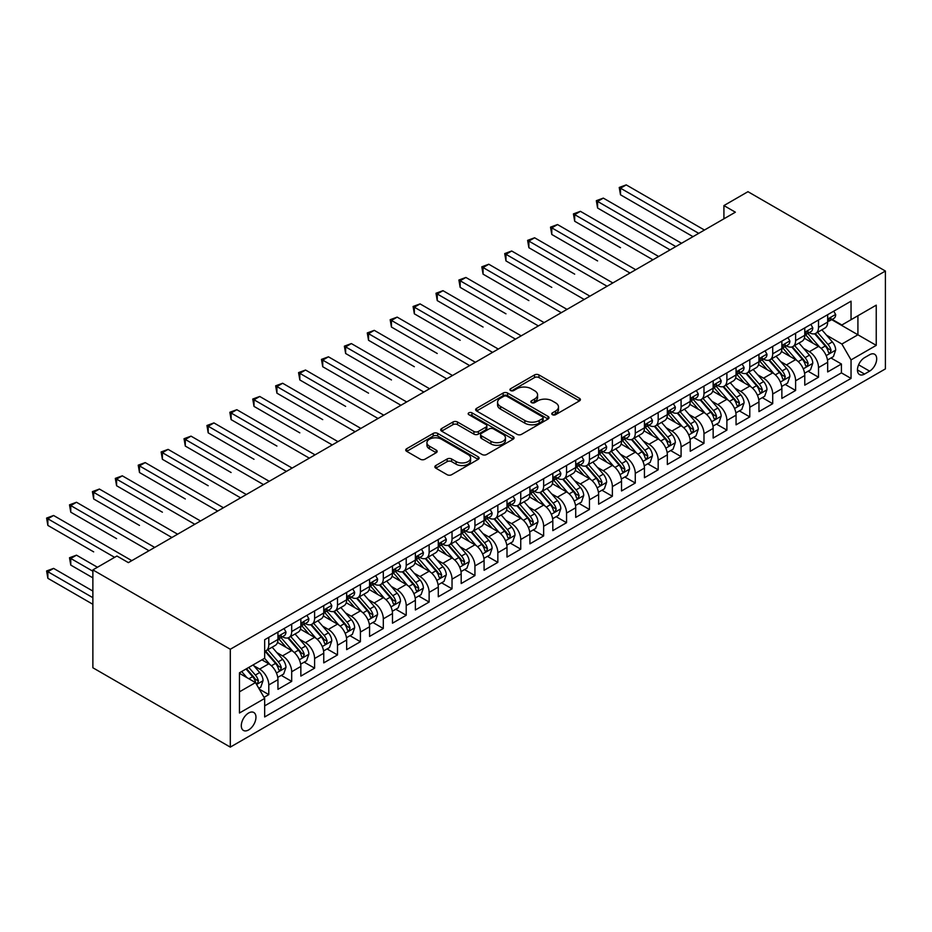 <?xml version="1.0" encoding="UTF-8"?>
<svg xmlns="http://www.w3.org/2000/svg" width="932" height="932" viewBox="0 0 932 932"><rect width="100%" height="100%" fill="white"/><g stroke="black" fill="none" stroke-linecap="round" stroke-linejoin="round"><path stroke-width="1.4" d="M552.42 414.693A2.225 1.282 0 0 0 555.565 414.693L579.459 400.9A3.18 1.841 0 0 0 580.391 399.607A3.18 1.841 0 0 0 579.459 398.302L538.987 374.944A3.18 1.841 0 0 0 534.49 374.944L510.596 388.737A2.225 1.282 0 0 0 509.944 389.646A2.225 1.282 0 0 0 510.596 390.555A2.225 1.282 0 0 0 513.742 390.555L516.841 388.76A10.17 5.872 0 0 1 531.228 388.76L534.595 390.718A10.17 5.872 0 0 1 537.578 394.865A10.17 5.872 0 0 1 534.595 399.024L531.508 400.807A2.225 1.282 0 0 0 530.856 401.715A2.225 1.282 0 0 0 531.508 402.624A2.225 1.282 0 0 0 534.653 402.624L537.752 400.842A10.17 5.872 0 0 1 552.14 400.842L555.507 402.787A10.17 5.872 0 0 1 558.489 406.935A10.17 5.872 0 0 1 555.507 411.094L552.42 412.876A2.225 1.282 0 0 0 551.767 413.785A2.225 1.282 0 0 0 552.42 414.693L552.42 412.876M248.623 729.931A10.369 5.988 120 0 0 255.403 720.797A10.369 5.988 120 0 0 253.807 712.491A10.369 5.988 120 0 0 248.623 713.003A10.369 5.988 120 0 0 241.854 722.137A10.369 5.988 120 0 0 243.438 730.443A10.369 5.988 120 0 0 248.623 729.931M435.792 465.546A3.18 1.841 0 0 0 434.86 466.839A3.18 1.841 0 0 0 435.792 468.144L447.139 474.703A3.18 1.841 0 0 0 451.636 474.703L478.163 459.383A3.18 1.841 0 0 0 479.095 458.078A3.18 1.841 0 0 0 478.163 456.785L437.702 433.415A3.18 1.841 0 0 0 433.205 433.415L406.667 448.735A3.18 1.841 0 0 0 405.735 450.028A3.18 1.841 0 0 0 406.667 451.333L420.39 459.255A3.18 1.841 0 0 0 424.887 459.255L436.234 452.696A3.18 1.841 0 0 0 437.166 451.391A3.18 1.841 0 0 0 436.234 450.098L429.431 446.172A8.505 4.916 0 0 1 426.938 442.7A8.505 4.916 0 0 1 432.192 438.168A8.505 4.916 0 0 1 441.465 439.228L468.109 454.606A8.505 4.916 0 0 1 470.602 458.078A8.505 4.916 0 0 1 465.348 462.622A8.505 4.916 0 0 1 456.074 461.55L451.636 458.987A3.18 1.841 0 0 0 447.139 458.987L435.792 465.546L435.792 468.144M885.4 271.037L747.965 191.689L723.919 205.576L735.371 212.193L128.371 562.637L116.919 556.02L92.874 569.906L230.297 649.255L885.4 271.037L885.4 368.897L230.297 747.115L230.297 649.255M517.062 434.324A3.18 1.841 0 0 0 521.559 434.324L548.086 419.016A3.18 1.841 0 0 0 549.018 417.711A3.18 1.841 0 0 0 548.086 416.418L507.625 393.048A3.18 1.841 0 0 0 503.129 393.048L476.59 408.367A3.18 1.841 0 0 0 475.658 409.661A3.18 1.841 0 0 0 476.59 410.965L517.062 434.324M469.728 415.171A2.225 1.282 0 0 1 471.988 415.486L471.988 412.841L513.124 436.595A3.18 1.841 0 0 1 514.056 437.9A3.18 1.841 0 0 1 513.124 439.193L486.597 454.513A3.18 1.841 0 0 1 482.1 454.513L441.628 431.143L452.987 424.643L452.987 421.998L441.628 428.545A3.18 1.841 0 0 0 440.696 429.85A3.18 1.841 0 0 0 441.628 431.143L441.628 428.545M452.987 424.643A3.18 1.841 0 0 1 457.484 424.643L457.484 421.998A3.18 1.841 0 0 0 452.987 421.998M457.484 421.998L473.899 431.469A3.18 1.841 0 0 0 478.396 431.469L485.922 427.124A3.18 1.841 0 0 0 486.853 425.819A3.18 1.841 0 0 0 485.922 424.526L468.831 414.658A2.225 1.282 0 0 1 468.19 413.75A2.225 1.282 0 0 1 469.553 412.561A2.225 1.282 0 0 1 471.988 412.841M264.036 697.357L268.789 694.62L259.282 689.132M253.865 665.774L259.62 669.094A12.955 7.479 60 0 1 268.789 684.962L277.946 679.673L277.946 689.331L291.693 681.397L281.266 675.374M276.781 652.551L282.524 655.872A12.955 7.479 60 0 1 291.693 671.739L300.85 666.45L300.85 676.108L314.597 668.162L304.17 662.151M299.685 639.329L305.428 642.649A12.955 7.479 60 0 1 314.597 658.516L323.753 653.227L323.753 662.873L337.5 654.94L327.074 648.928M322.589 626.094L328.344 629.415A12.955 7.479 60 0 1 337.5 645.293L346.657 640.004L346.657 649.651L360.404 641.717L349.989 635.706M345.492 612.872L351.248 616.192A12.955 7.479 60 0 1 360.404 632.071L369.573 626.77L369.573 636.428L383.308 628.494L372.893 622.483M368.396 599.649L374.151 602.969A12.955 7.479 60 0 1 383.308 618.836L392.477 613.547L392.477 623.205L406.212 615.271L395.797 609.248M391.3 586.426L397.055 589.746A12.955 7.479 60 0 1 406.212 605.614L415.381 600.324L415.381 609.982L429.128 602.049L418.701 596.026M414.204 573.203L419.959 576.524A12.955 7.479 60 0 1 429.128 592.391L438.285 587.102L438.285 596.76L452.032 588.826L441.605 582.803M437.12 559.981L442.863 563.301A12.955 7.479 60 0 1 452.032 579.168L461.189 573.879L461.189 583.537L474.936 575.592L464.509 569.58M460.024 546.758L465.767 550.078A12.955 7.479 60 0 1 474.936 565.945L484.092 560.656L484.092 570.302L497.839 562.369L487.413 556.357M482.927 533.535L488.671 536.855A12.955 7.479 60 0 1 497.839 552.723L506.996 547.433L506.996 557.08L520.743 549.146L510.317 543.135M505.831 520.301L511.586 523.621A12.955 7.479 60 0 1 520.743 539.5L529.912 534.199L529.912 543.857L543.647 535.923L533.232 529.912M528.735 507.078L534.49 510.398A12.955 7.479 60 0 1 543.647 526.265L552.816 520.976L552.816 530.634L566.551 522.701L556.136 516.678M551.639 493.855L557.394 497.175A12.955 7.479 60 0 1 566.551 513.043L575.72 507.754L575.72 517.411L589.455 509.478L579.04 503.455M574.543 480.632L580.298 483.953A12.955 7.479 60 0 1 589.455 499.82L598.624 494.531L598.624 504.189L612.371 496.255L601.944 490.232M597.459 467.41L603.202 470.73A12.955 7.479 60 0 1 612.371 486.597L621.528 481.308L621.528 490.966L635.274 483.032L624.848 477.009M620.363 454.187L626.106 457.507A12.955 7.479 60 0 1 635.274 473.374L644.431 468.085L644.431 477.732L658.178 469.798L647.752 463.787M643.266 440.964L649.01 444.284A12.955 7.479 60 0 1 658.178 460.152L667.335 454.863L667.335 464.509L681.082 456.575L670.656 450.564M666.17 427.73L671.925 431.05A12.955 7.479 60 0 1 681.082 446.929L690.239 441.64L690.239 451.286L703.986 443.352L693.571 437.341M689.074 414.507L694.829 417.827A12.955 7.479 60 0 1 703.986 433.695L713.155 428.405L713.155 438.063L726.89 430.13L716.475 424.107M711.978 401.284L717.733 404.605A12.955 7.479 60 0 1 726.89 420.472L736.059 415.183L736.059 424.841L749.794 416.907L739.379 410.884M734.882 388.062L740.637 391.382A12.955 7.479 60 0 1 749.794 407.249L758.963 401.96L758.963 411.618L772.71 403.684L762.283 397.661M757.786 374.839L763.541 378.159A12.955 7.479 60 0 1 772.71 394.026L781.866 388.737L781.866 398.395L795.613 390.461L785.187 384.438M780.701 361.616L786.445 364.936A12.955 7.479 60 0 1 795.613 380.804L804.77 375.514L804.77 385.161L818.517 377.227L818.517 367.581A12.955 7.479 -120 0 0 809.349 351.714L803.605 348.393M808.091 371.216L818.517 377.227M277.946 679.673A12.955 7.479 -120 0 0 268.789 663.805L261.915 659.833M300.85 666.45A12.955 7.479 -120 0 0 291.693 650.583L277.526 642.404M323.753 653.227A12.955 7.479 -120 0 0 314.597 637.36L300.43 629.182M346.657 640.004A12.955 7.479 -120 0 0 337.5 624.125L323.334 615.947M369.573 626.77A12.955 7.479 -120 0 0 360.404 610.903L346.238 602.724M392.477 613.547A12.955 7.479 -120 0 0 383.308 597.68L369.142 589.502M415.381 600.324A12.955 7.479 -120 0 0 406.212 584.457L392.046 576.279M438.285 587.102A12.955 7.479 -120 0 0 429.128 571.234L414.961 563.056M461.189 573.879A12.955 7.479 -120 0 0 452.032 558.012L437.865 549.833M484.092 560.656A12.955 7.479 -120 0 0 474.936 544.789L460.769 536.611M506.996 547.433A12.955 7.479 -120 0 0 497.839 531.555L483.673 523.376M529.912 534.199A12.955 7.479 -120 0 0 520.743 518.332L506.577 510.154M552.816 520.976A12.955 7.479 -120 0 0 543.647 505.109L529.481 496.931M575.72 507.754A12.955 7.479 -120 0 0 566.551 491.886L552.385 483.708M598.624 494.531A12.955 7.479 -120 0 0 589.455 478.664L575.3 470.485M621.528 481.308A12.955 7.479 -120 0 0 612.371 465.441L598.204 457.262M644.431 468.085A12.955 7.479 -120 0 0 635.274 452.218L621.108 444.04M667.335 454.863A12.955 7.479 -120 0 0 658.178 438.984L644.012 430.805M690.239 441.64A12.955 7.479 -120 0 0 681.082 425.761L666.916 417.583M713.155 428.405A12.955 7.479 -120 0 0 703.986 412.538L689.82 404.36M736.059 415.183A12.955 7.479 -120 0 0 726.89 399.315L712.724 391.137M758.963 401.96A12.955 7.479 -120 0 0 749.794 386.093L735.639 377.914M781.866 388.737A12.955 7.479 -120 0 0 772.71 372.87L758.543 364.692M804.77 375.514A12.955 7.479 -120 0 0 795.613 359.647L781.447 351.469M869.591 354.754L864.558 357.655A10.042 5.802 120 0 0 857.999 366.509A10.042 5.802 120 0 0 859.537 374.559A10.042 5.802 120 0 0 864.558 374.058L869.591 371.146A10.042 5.802 120 0 0 876.15 362.303A10.042 5.802 120 0 0 874.612 354.253A10.042 5.802 120 0 0 869.591 354.754M239.466 691.835L255.496 682.585L264.665 698.452L264.665 716.964L851.044 378.427L851.044 359.903L841.876 344.036L826.509 335.159M264.665 698.452L239.466 713.003L239.466 672.799L264.665 658.248L264.665 639.736L851.044 301.187L851.044 319.699L876.243 305.16L876.243 345.364L851.044 359.903M282.408 636.754L282.524 636.824A12.955 7.479 60 0 0 289.002 637.465L298.17 632.176A12.955 7.479 -120 0 0 300.85 626.246L300.85 618.836M305.312 623.531L305.428 623.601A12.955 7.479 60 0 0 311.905 624.242L321.074 618.953A12.955 7.479 -120 0 0 323.753 613.023L323.753 605.614M328.215 610.309L328.344 610.378A12.955 7.479 60 0 0 334.821 611.019L343.978 605.73A12.955 7.479 -120 0 0 346.657 599.8L346.657 592.391M351.119 597.086L351.248 597.156A12.955 7.479 60 0 0 357.725 597.796L366.882 592.507A12.955 7.479 -120 0 0 369.573 586.577L369.573 579.168M374.023 583.863L374.151 583.933A12.955 7.479 60 0 0 380.629 584.574L389.786 579.285A12.955 7.479 -120 0 0 392.477 573.343L392.477 565.945M396.939 570.64L397.055 570.699A12.955 7.479 60 0 0 403.533 571.351L412.69 566.05A12.955 7.479 -120 0 0 415.381 560.12L415.381 552.723M419.843 557.406L419.959 557.476A12.955 7.479 60 0 0 426.437 558.117L435.605 552.827A12.955 7.479 -120 0 0 438.285 546.898L438.285 539.488M442.747 544.183L442.863 544.253A12.955 7.479 60 0 0 449.341 544.894L458.509 539.605A12.955 7.479 -120 0 0 461.189 533.675L461.189 526.265M465.651 530.96L465.767 531.03A12.955 7.479 60 0 0 472.244 531.671L481.413 526.382A12.955 7.479 -120 0 0 484.092 520.452L484.092 513.043M488.554 517.738L488.671 517.808A12.955 7.479 60 0 0 495.16 518.448L504.317 513.159A12.955 7.479 -120 0 0 506.996 507.229L506.996 499.82M511.458 504.515L511.586 504.585A12.955 7.479 60 0 0 518.064 505.226L527.221 499.936A12.955 7.479 -120 0 0 529.912 494.007L529.912 486.597M534.362 491.292L534.49 491.362A12.955 7.479 60 0 0 540.968 492.003L550.125 486.714A12.955 7.479 -120 0 0 552.816 480.772L552.816 473.374M557.278 478.069L557.394 478.128A12.955 7.479 60 0 0 563.872 478.78L573.029 473.479A12.955 7.479 -120 0 0 575.72 467.549L575.72 460.152M580.182 464.835L580.298 464.905A12.955 7.479 60 0 0 586.776 465.546L595.944 460.257A12.955 7.479 -120 0 0 598.624 454.327L598.624 446.929M603.086 451.612L603.202 451.682A12.955 7.479 60 0 0 609.679 452.323L618.848 447.034A12.955 7.479 -120 0 0 621.528 441.104L621.528 433.695M625.989 438.39L626.106 438.459A12.955 7.479 60 0 0 632.583 439.1L641.752 433.811A12.955 7.479 -120 0 0 644.431 427.881L644.431 420.472M648.893 425.167L649.01 425.237A12.955 7.479 60 0 0 655.499 425.877L664.656 420.588A12.955 7.479 -120 0 0 667.335 414.658L667.335 407.249M671.797 411.944L671.925 412.014A12.955 7.479 60 0 0 678.403 412.655L687.56 407.366A12.955 7.479 -120 0 0 690.239 401.436L690.239 394.026M694.701 398.721L694.829 398.791A12.955 7.479 60 0 0 701.307 399.432L710.464 394.143A12.955 7.479 -120 0 0 713.155 388.213L713.155 380.804M717.617 385.498L717.733 385.557A12.955 7.479 60 0 0 724.211 386.209L733.368 380.92A12.955 7.479 -120 0 0 736.059 374.979L736.059 367.581M740.521 372.264L740.637 372.334A12.955 7.479 60 0 0 747.115 372.975L756.283 367.686A12.955 7.479 -120 0 0 758.963 361.756L758.963 354.358M763.424 359.041L763.541 359.111A12.955 7.479 60 0 0 770.018 359.752L779.187 354.463A12.955 7.479 -120 0 0 781.866 348.533L781.866 341.124M786.328 345.819L786.445 345.888A12.955 7.479 60 0 0 792.922 346.529L802.091 341.24A12.955 7.479 -120 0 0 804.77 335.31L804.77 327.901M264.665 705.862L841.421 372.87L841.421 364.004L827.674 371.938L827.674 362.292A12.955 7.479 -120 0 0 818.517 346.413L804.351 338.234M809.232 332.596L809.349 332.666A12.955 7.479 -120 0 0 815.838 333.307A12.955 7.479 -120 0 0 818.517 327.377L818.517 319.967M815.838 333.307L824.995 328.017A12.955 7.479 -120 0 0 827.674 322.088L827.674 314.678M268.789 637.36L268.789 644.758A12.955 7.479 60 0 1 266.098 650.687A12.955 7.479 60 0 1 264.665 651.212M266.098 650.687L275.266 645.398A12.955 7.479 -120 0 0 277.946 639.468L277.946 632.059M291.693 624.125L291.693 631.535A12.955 7.479 60 0 1 289.002 637.465M314.597 610.903L314.597 618.312A12.955 7.479 60 0 1 311.905 624.242M337.5 597.68L337.5 605.089A12.955 7.479 60 0 1 334.821 611.019M360.404 584.457L360.404 591.867A12.955 7.479 60 0 1 357.725 597.796M383.308 571.234L383.308 578.644A12.955 7.479 60 0 1 380.629 584.574M406.212 558.012L406.212 565.409A12.955 7.479 60 0 1 403.533 571.351M429.128 544.789L429.128 552.187A12.955 7.479 60 0 1 426.437 558.117M452.032 531.555L452.032 538.964A12.955 7.479 60 0 1 449.341 544.894M474.936 518.332L474.936 525.741A12.955 7.479 60 0 1 472.244 531.671M497.839 505.109L497.839 512.518A12.955 7.479 60 0 1 495.16 518.448M520.743 491.886L520.743 499.296A12.955 7.479 60 0 1 518.064 505.226M543.647 478.664L543.647 486.073A12.955 7.479 60 0 1 540.968 492.003M566.551 465.441L566.551 472.839A12.955 7.479 60 0 1 563.872 478.78M589.455 452.218L589.455 459.616A12.955 7.479 60 0 1 586.776 465.546M612.371 438.984L612.371 446.393A12.955 7.479 60 0 1 609.679 452.323M635.274 425.761L635.274 433.17A12.955 7.479 60 0 1 632.583 439.1M658.178 412.538L658.178 419.948A12.955 7.479 60 0 1 655.499 425.877M681.082 399.315L681.082 406.725A12.955 7.479 60 0 1 678.403 412.655M703.986 386.093L703.986 393.502A12.955 7.479 60 0 1 701.307 399.432M726.89 372.87L726.89 380.268A12.955 7.479 60 0 1 724.211 386.209M749.794 359.647L749.794 367.045A12.955 7.479 60 0 1 747.115 372.975M772.71 346.413L772.71 353.822A12.955 7.479 60 0 1 770.018 359.752M795.613 333.19L795.613 340.599A12.955 7.479 60 0 1 792.922 346.529M795.613 380.804L795.613 390.461M772.71 394.026L772.71 403.684M749.794 407.249L749.794 416.907M726.89 420.472L726.89 430.13M703.986 433.695L703.986 443.352M681.082 446.929L681.082 456.575M658.178 460.152L658.178 469.798M635.274 473.374L635.274 483.032M612.371 486.597L612.371 496.255M589.455 499.82L589.455 509.478M566.551 513.043L566.551 522.701M543.647 526.265L543.647 535.923M520.743 539.5L520.743 549.146M497.839 552.723L497.839 562.369M474.936 565.945L474.936 575.592M452.032 579.168L452.032 588.826M429.128 592.391L429.128 602.049M406.212 605.614L406.212 615.271M383.308 618.836L383.308 628.494M360.404 632.071L360.404 641.717M337.5 645.293L337.5 654.94M314.597 658.516L314.597 668.162M291.693 671.739L291.693 681.397M268.789 684.962L268.789 694.62M255.496 682.585L239.466 673.323M841.876 344.036L857.918 334.786L857.918 315.738L876.243 305.16M831.682 319.641L876.243 345.364M832.136 319.373L841.876 325L851.044 319.699M92.874 569.906L92.874 667.766L230.297 747.115M723.919 205.576L723.919 218.799M830.995 357.993L841.421 364.004M841.421 372.87L851.044 378.427M553.305 415.008L555.507 413.738A10.17 5.872 0 0 0 558.489 409.579L558.489 406.935M537.578 394.865L537.578 397.51A10.17 5.872 0 0 1 534.595 401.669L532.393 402.939M579.413 400.923L538.987 377.588A3.18 1.841 0 0 0 534.49 377.588L511.493 390.869M548.051 419.039L507.625 395.692A3.18 1.841 0 0 0 503.129 395.692L476.636 410.989M542.471 418.619A2.225 1.282 0 0 0 543.123 417.711A2.225 1.282 0 0 0 542.471 416.802L506.95 396.298A2.225 1.282 0 0 0 503.793 396.298L500.542 398.174A10.17 5.872 0 0 0 497.56 402.333A10.17 5.872 0 0 0 500.542 406.48L524.821 420.507A10.17 5.872 0 0 0 539.209 420.507L542.471 418.619L542.471 421.264A2.225 1.282 0 0 0 543.123 420.355L543.123 417.711M497.56 402.333L497.56 404.977A10.17 5.872 0 0 0 500.542 409.125L500.542 406.48M542.471 421.264L539.209 423.151A10.17 5.872 0 0 1 524.821 423.151L500.542 409.125M457.484 424.643L473.899 434.114A3.18 1.841 0 0 0 478.396 434.114L485.922 429.768A3.18 1.841 0 0 0 486.853 428.475L486.853 425.819M471.988 415.486L513.089 439.217M490.931 441.302A8.505 4.916 0 0 0 500.193 442.374A8.505 4.916 0 0 0 505.447 437.83A8.505 4.916 0 0 0 502.954 434.359L493.564 428.941A3.18 1.841 0 0 0 489.067 428.941L481.541 433.287A3.18 1.841 0 0 0 480.609 434.592A3.18 1.841 0 0 0 481.541 435.885L490.931 441.302L490.931 443.947A8.505 4.916 0 0 0 500.193 445.018A8.505 4.916 0 0 0 505.447 440.475L505.447 437.83M480.609 434.592L480.609 437.236A3.18 1.841 0 0 0 481.541 438.529L481.541 435.885M490.931 443.947L481.541 438.529M470.602 458.078L470.602 460.723A8.505 4.916 0 0 1 465.348 465.266A8.505 4.916 0 0 1 456.074 464.194L451.636 461.631A3.18 1.841 0 0 0 447.139 461.631L435.827 468.167M426.938 442.7L426.938 445.345A8.505 4.916 0 0 0 429.431 448.816L429.431 446.172M436.199 452.719L429.431 448.816M478.128 459.406L437.702 436.06A3.18 1.841 0 0 0 433.205 436.06L406.713 451.356M827.488 360.02L833.406 356.607L835.689 349.989A8.586 4.951 -120 0 0 832.346 341.928L821.884 329.812M819.787 347.252L807.823 333.411M812.984 343.221L806.04 335.182A20.574 11.871 -120 0 0 805.399 334.472M620.502 247.702L574.683 221.245L574.683 214.64L580.415 211.331L658.633 256.486M814.661 333.773L825.251 346.028A8.586 4.951 60 0 1 828.315 351.947L828.932 352.96L830.097 352.797L831.064 350.35A8.586 4.951 -120 0 0 828 344.444L817.539 332.328M815.29 333.574L826.661 346.739A4.369 2.528 60 0 1 827.767 348.452L831.064 350.35M833.744 311.172L835.689 314.55A8.586 4.951 60 0 1 833.919 318.348L829.562 320.853A8.586 4.951 -120 0 0 831.064 318.884L830.878 318.115M698.72 233.35L620.502 188.194L626.222 184.885L704.441 230.041M827.966 321.26L828 321.26A8.586 4.951 -120 0 0 829.562 320.853M829.946 318.243L831.064 318.884C830.517 317.591 829.608 318.115 828.315 320.468A8.586 4.951 60 0 1 827.674 321.691M692.989 236.658L620.502 194.8L620.502 188.194L619.232 187.46L626.222 184.885M620.502 194.8L619.232 187.46M804.584 373.243L810.502 369.829L812.786 363.212A8.586 4.951 -120 0 0 809.442 355.15L798.98 343.034M796.883 360.486L784.919 346.634M790.08 356.443L783.136 348.405A20.574 11.871 -120 0 0 782.496 347.694M597.587 260.925L551.779 234.468L551.779 227.862L557.511 224.554L635.729 269.721M791.757 346.995L802.347 359.251A8.586 4.951 60 0 1 805.411 365.169L806.029 366.183L807.194 366.02L808.149 363.585A8.586 4.951 -120 0 0 805.097 357.667L794.623 345.551M792.386 346.797L803.757 359.962A4.369 2.528 60 0 1 804.864 361.674L808.149 363.585M781.68 386.465L787.598 383.052L789.882 376.435A8.586 4.951 -120 0 0 786.538 368.373L776.076 356.257M773.979 373.709L762.015 359.857M767.176 369.678L760.232 361.639A20.574 11.871 -120 0 0 759.592 360.917M574.683 274.148L528.875 247.702L528.875 241.085L534.607 237.776L612.825 282.944M768.853 360.218L779.443 372.474A8.586 4.951 60 0 1 782.496 378.392L783.125 379.406L784.29 379.242L785.245 376.808A8.586 4.951 -120 0 0 782.193 370.889L771.719 358.773M769.471 360.02L780.853 373.184A4.369 2.528 60 0 1 781.948 374.897L785.245 376.808M758.764 399.688L764.683 396.275L766.978 389.658A8.586 4.951 -120 0 0 763.634 381.607L753.173 369.48M751.076 386.931L739.111 373.08M744.26 382.901L737.328 374.862A20.574 11.871 -120 0 0 736.688 374.14M551.779 287.371L505.971 260.925L505.971 254.308L511.691 250.999L589.921 296.166M745.949 373.441L756.539 385.697A8.586 4.951 60 0 1 759.592 391.615L760.221 392.628L761.374 392.465L762.341 390.03A8.586 4.951 -120 0 0 759.277 384.112L748.815 371.996M746.567 373.243L757.949 386.419A4.369 2.528 60 0 1 759.044 388.12L762.341 390.03M735.861 412.911L741.779 409.498L744.074 402.892A8.586 4.951 -120 0 0 740.73 394.83L730.269 382.714M728.172 400.154L716.207 386.302M721.356 396.123L714.413 388.085A20.574 11.871 -120 0 0 713.784 387.363M528.875 300.593L483.067 274.148L483.067 267.531L488.787 264.234L567.017 309.389M723.046 386.675L733.624 398.931A8.586 4.951 60 0 1 736.688 404.838L737.317 405.851L738.47 405.688L739.437 403.253A8.586 4.951 -120 0 0 736.373 397.335L725.912 385.219M723.663 386.465L735.045 399.642A4.369 2.528 60 0 1 736.14 401.354L739.437 403.253M810.84 324.394L812.786 327.773A8.586 4.951 60 0 1 811.015 331.571L806.658 334.087A8.586 4.951 -120 0 0 808.149 332.107L807.974 331.338M675.817 246.572L597.587 201.417L603.319 198.108L681.537 243.264M805.062 334.483L805.097 334.483A8.586 4.951 -120 0 0 806.658 334.087M807.042 331.466L808.149 332.107C807.613 330.813 806.693 331.338 805.411 333.691A8.586 4.951 60 0 1 804.77 334.914M670.085 249.881L597.587 208.022L597.587 201.417L596.329 200.683L603.319 198.108M597.587 208.022L596.329 200.683M787.936 337.629L789.882 340.995A8.586 4.951 60 0 1 788.111 344.793L783.754 347.31A8.586 4.951 -120 0 0 785.245 345.329L785.07 344.572M652.913 259.795L573.425 213.906L580.415 211.331M782.158 347.706L782.193 347.706A8.586 4.951 -120 0 0 783.754 347.31M784.138 344.689L785.245 345.329C784.709 344.036 783.789 344.56 782.496 346.914A8.586 4.951 60 0 1 781.866 348.137M574.683 221.245L573.425 213.906M765.032 350.851L766.978 354.218A8.586 4.951 60 0 1 765.195 358.016L760.85 360.533A8.586 4.951 -120 0 0 762.341 358.552L762.166 357.795M630.009 273.018L550.521 227.128L557.511 224.554M759.254 360.929L759.277 360.929A8.586 4.951 -120 0 0 760.85 360.533M761.234 357.911L762.341 358.552C761.805 357.259 760.885 357.795 759.592 360.136A8.586 4.951 60 0 1 758.963 361.36M551.779 234.468L550.521 227.128M742.128 364.074L744.074 367.441A8.586 4.951 60 0 1 742.291 371.239L737.946 373.755A8.586 4.951 -120 0 0 739.437 371.775L739.262 371.018M607.093 286.252L527.617 240.363L534.607 237.776M736.338 374.163L736.373 374.151A8.586 4.951 -120 0 0 737.946 373.755M738.33 371.134L739.437 371.775C738.901 370.482 737.981 371.018 736.688 373.359A8.586 4.951 60 0 1 736.059 374.582M528.875 247.702L527.617 240.363M712.957 426.145L718.875 422.72L721.17 416.115A8.586 4.951 -120 0 0 717.826 408.053L707.353 395.937M705.256 413.377L693.303 399.525M698.452 409.346L691.509 401.308A20.574 11.871 -120 0 0 690.88 400.597M505.971 313.816L460.163 287.371L460.163 280.753L465.883 277.456L544.113 322.612M700.142 399.898L710.72 412.154A8.586 4.951 60 0 1 713.784 418.06L714.413 419.085L715.566 418.922L716.533 416.476A8.586 4.951 -120 0 0 713.469 410.558L703.008 398.442M700.759 399.7L712.13 412.864A4.369 2.528 60 0 1 713.236 414.577L716.533 416.476M719.224 377.297L721.17 380.664A8.586 4.951 60 0 1 719.388 384.462L715.042 386.978A8.586 4.951 -120 0 0 716.533 384.998L716.347 384.24M584.189 299.475L504.713 253.586L511.691 250.999M713.434 387.386L713.469 387.386A8.586 4.951 -120 0 0 715.042 386.978M715.427 384.357L716.533 384.998C715.997 383.704 715.077 384.24 713.784 386.594A8.586 4.951 60 0 1 713.155 387.805M505.971 260.925L504.713 253.586M690.053 439.368L695.971 435.943L698.266 429.337A8.586 4.951 -120 0 0 694.923 421.276L684.449 409.16M682.352 426.6L670.399 412.76M675.549 422.569L668.605 414.53A20.574 11.871 -120 0 0 667.964 413.82M483.067 327.05L437.248 300.593L437.248 293.988L442.98 290.679L521.198 335.835M677.226 413.121L687.816 425.376A8.586 4.951 60 0 1 690.88 431.283L691.497 432.308L692.662 432.145L693.629 429.699A8.586 4.951 -120 0 0 690.565 423.792L680.104 411.676M677.855 412.923L689.226 426.087A4.369 2.528 60 0 1 690.332 427.8L693.629 429.699M696.321 390.52L698.266 393.898A8.586 4.951 60 0 1 696.484 397.696L692.127 400.201A8.586 4.951 -120 0 0 693.629 398.232L693.443 397.463M561.285 312.698L481.809 266.808L488.787 264.234M690.53 400.609L690.565 400.609A8.586 4.951 -120 0 0 692.127 400.201M692.523 397.591L693.629 398.232C693.082 396.939 692.173 397.463 690.88 399.816A8.586 4.951 60 0 1 690.239 401.04M483.067 274.148L481.809 266.808M667.149 452.591L673.067 449.177L675.351 442.56A8.586 4.951 -120 0 0 672.007 434.498L661.545 422.382M659.448 439.822L647.484 425.982M652.645 435.792L645.701 427.753A20.574 11.871 -120 0 0 645.061 427.042M460.163 340.273L414.344 313.816L414.344 307.21L420.076 303.902L498.294 349.057M654.322 426.343L664.912 438.599A8.586 4.951 60 0 1 667.976 444.517L668.593 445.531L669.759 445.368L670.725 442.921A8.586 4.951 -120 0 0 667.662 437.015L657.2 424.899M654.951 426.145L666.322 439.31A4.369 2.528 60 0 1 667.428 441.022L670.725 442.921M673.405 403.742L675.351 407.121A8.586 4.951 60 0 1 673.58 410.919L669.223 413.424A8.586 4.951 -120 0 0 670.725 411.455L670.539 410.686M538.381 325.92L458.893 280.031L465.883 277.456M667.627 413.831L667.662 413.831A8.586 4.951 -120 0 0 669.223 413.424M669.607 410.814L670.725 411.455C670.178 410.162 669.269 410.686 667.976 413.039A8.586 4.951 60 0 1 667.335 414.262M460.163 287.371L458.893 280.031M644.245 465.814L650.163 462.4L652.447 455.783A8.586 4.951 -120 0 0 649.103 447.721L638.641 435.605M636.544 453.057L624.58 439.205M629.741 449.014L622.797 440.976A20.574 11.871 -120 0 0 622.157 440.265M437.248 353.496L391.44 327.039L391.44 320.433L397.172 317.125L475.39 362.292M631.418 439.566L642.008 451.822A8.586 4.951 60 0 1 645.072 457.74L645.69 458.754L646.855 458.591L647.81 456.144A8.586 4.951 -120 0 0 644.758 450.238L634.284 438.122M632.047 439.368L643.418 452.533A4.369 2.528 60 0 1 644.525 454.245L647.81 456.144M650.501 416.965L652.447 420.344A8.586 4.951 60 0 1 650.676 424.142L646.319 426.658A8.586 4.951 -120 0 0 647.81 424.677L647.635 423.909M515.478 339.143L435.99 293.254L442.98 290.679M644.723 427.054L644.758 427.054A8.586 4.951 -120 0 0 646.319 426.658M646.703 424.037L647.81 424.677C647.274 423.384 646.365 423.909 645.072 426.262A8.586 4.951 60 0 1 644.431 427.485M437.248 300.593L435.99 293.254M621.341 479.036L627.259 475.623L629.543 469.006A8.586 4.951 -120 0 0 626.199 460.944L615.737 448.828M613.64 466.28L601.676 452.428M606.837 462.249L599.893 454.21A20.574 11.871 -120 0 0 599.253 453.488M414.344 366.719L368.536 340.273L368.536 333.656L374.268 330.347L452.486 375.514M608.514 452.789L619.104 465.045A8.586 4.951 60 0 1 622.157 470.963L622.786 471.976L623.951 471.813L624.906 469.378A8.586 4.951 -120 0 0 621.854 463.46L611.38 451.344M609.144 452.591L620.514 465.755A4.369 2.528 60 0 1 621.609 467.468L624.906 469.378M627.597 430.2L629.543 433.566A8.586 4.951 60 0 1 627.772 437.364L623.415 439.881A8.586 4.951 -120 0 0 624.906 437.9L624.731 437.143M492.574 352.366L413.086 306.477L420.076 303.902M621.819 440.277L621.854 440.277A8.586 4.951 -120 0 0 623.415 439.881M623.799 437.259L624.906 437.9C624.37 436.607 623.45 437.131 622.157 439.485A8.586 4.951 60 0 1 621.528 440.708M414.344 313.816L413.086 306.477M598.426 492.259L604.344 488.846L606.639 482.228A8.586 4.951 -120 0 0 603.295 474.167L592.834 462.051M590.737 479.502L578.772 465.651M583.921 475.471L576.99 467.433A20.574 11.871 -120 0 0 576.349 466.711M391.44 379.941L345.632 353.496L345.632 346.879L351.352 343.57L429.582 388.737M585.611 466.012L596.2 478.267A8.586 4.951 60 0 1 599.253 484.186L599.882 485.199L601.035 485.036L602.002 482.601A8.586 4.951 -120 0 0 598.95 476.683L588.476 464.567M586.228 465.814L597.61 478.99A4.369 2.528 60 0 1 598.705 480.691L602.002 482.601M604.693 443.422L606.639 446.789A8.586 4.951 60 0 1 604.856 450.587L600.511 453.103A8.586 4.951 -120 0 0 602.002 451.123L601.827 450.366M469.67 365.589L390.182 319.699L397.172 317.125M598.915 453.5L598.95 453.5A8.586 4.951 -120 0 0 600.511 453.103M600.895 450.482L602.002 451.123C601.466 449.83 600.546 450.354 599.253 452.707A8.586 4.951 60 0 1 598.624 453.931M391.44 327.039L390.182 319.699M575.522 505.482L581.44 502.068L583.735 495.451A8.586 4.951 -120 0 0 580.391 487.401L569.93 475.285M567.833 492.725L555.868 478.873M561.017 488.694L554.074 480.656A20.574 11.871 -120 0 0 553.445 479.933M368.536 393.164L322.728 366.719L322.728 360.102L328.448 356.805L406.678 401.96M562.707 479.246L573.285 491.502A8.586 4.951 60 0 1 576.349 497.408L576.978 498.422L578.131 498.259L579.098 495.824A8.586 4.951 -120 0 0 576.034 489.906L565.573 477.79M563.324 479.036L574.706 492.213A4.369 2.528 60 0 1 575.801 493.925L579.098 495.824M581.789 456.645L583.735 460.012A8.586 4.951 60 0 1 581.952 463.81L577.607 466.326A8.586 4.951 -120 0 0 579.098 464.346L578.923 463.588M446.754 378.823L367.278 332.934L374.268 330.347M575.999 466.722L576.034 466.722A8.586 4.951 -120 0 0 577.607 466.326M577.991 463.705L579.098 464.346C578.562 463.053 577.642 463.588 576.349 465.93A8.586 4.951 60 0 1 575.72 467.153M368.536 340.273L367.278 332.934M552.618 518.716L558.536 515.291L560.831 508.686A8.586 4.951 -120 0 0 557.487 500.624L547.014 488.508M544.917 505.948L532.964 492.096M538.114 501.917L531.17 493.878A20.574 11.871 -120 0 0 530.541 493.168M345.632 406.387L299.824 379.941L299.824 373.324L305.545 370.027L383.774 415.183M539.803 492.469L550.381 504.725A8.586 4.951 60 0 1 553.445 510.631L554.074 511.656L555.227 511.493L556.194 509.047A8.586 4.951 -120 0 0 553.13 503.129L542.669 491.013M540.42 492.259L551.791 505.435A4.369 2.528 60 0 1 552.897 507.148L556.194 509.047M558.885 469.868L560.831 473.235A8.586 4.951 60 0 1 559.049 477.033L554.703 479.549A8.586 4.951 -120 0 0 556.194 477.568L556.008 476.811M423.85 392.046L344.374 346.156L351.352 343.57M553.095 479.957L553.13 479.957A8.586 4.951 -120 0 0 554.703 479.549M555.088 476.928L556.194 477.568C555.658 476.275 554.738 476.811 553.445 479.165A8.586 4.951 60 0 1 552.816 480.376M345.632 353.496L344.374 346.156M529.714 531.939L535.632 528.514L537.927 521.908A8.586 4.951 -120 0 0 534.584 513.847L524.11 501.731M522.013 519.171L510.06 505.319M515.21 515.14L508.266 507.101A20.574 11.871 -120 0 0 507.625 506.391M322.728 419.621L276.921 393.164L276.921 386.559L282.641 383.25L360.859 428.405M516.899 505.692L527.477 517.947A8.586 4.951 60 0 1 530.541 523.854L531.158 524.879L532.323 524.716L533.29 522.269A8.586 4.951 -120 0 0 530.226 516.363L519.765 504.247M517.516 505.493L528.887 518.658A4.369 2.528 60 0 1 529.993 520.371L533.29 522.269M535.982 483.091L537.927 486.469A8.586 4.951 60 0 1 536.145 490.267L531.799 492.772A8.586 4.951 -120 0 0 533.29 490.803L533.104 490.034M400.946 405.269L321.47 359.379L328.448 356.805M530.192 493.179L530.226 493.179A8.586 4.951 -120 0 0 531.799 492.772M532.184 490.162L533.29 490.803C532.743 489.51 531.834 490.034 530.541 492.387A8.586 4.951 60 0 1 529.912 493.611M322.728 366.719L321.47 359.379M506.81 545.162L512.728 541.748L515.012 535.131A8.586 4.951 -120 0 0 511.68 527.069L501.206 514.953M499.109 532.393L487.145 518.553M492.306 528.362L485.362 520.324A20.574 11.871 -120 0 0 484.722 519.613M299.824 432.844L254.005 406.387L254.005 399.781L259.737 396.473L337.955 441.628M493.983 518.914L504.573 531.17A8.586 4.951 60 0 1 507.637 537.088L508.255 538.102L509.42 537.939L510.387 535.492A8.586 4.951 -120 0 0 507.323 529.586L496.861 517.47M494.612 518.716L505.983 531.881A4.369 2.528 60 0 1 507.09 533.593L510.387 535.492M513.066 496.313L515.012 499.692A8.586 4.951 60 0 1 513.241 503.49L508.884 505.994A8.586 4.951 -120 0 0 510.387 504.026L510.2 503.257M378.043 418.491L298.566 372.602L305.545 370.027M507.288 506.402L507.323 506.402A8.586 4.951 -120 0 0 508.884 505.994M509.28 503.385L510.387 504.026C509.839 502.732 508.93 503.257 507.637 505.61A8.586 4.951 60 0 1 506.996 506.833M299.824 379.941L298.566 372.602M483.906 558.385L489.824 554.971L492.108 548.354A8.586 4.951 -120 0 0 488.764 540.292L478.302 528.176M476.205 545.616L464.241 531.776M469.402 541.585L462.458 533.547A20.574 11.871 -120 0 0 461.818 532.836M276.921 446.067L231.101 419.61L231.101 413.004L236.833 409.696L315.051 454.863M471.079 532.137L481.669 544.393A8.586 4.951 60 0 1 484.733 550.311L485.351 551.325L486.516 551.162L487.483 548.715A8.586 4.951 -120 0 0 484.419 542.808L473.945 530.692M471.709 531.939L483.079 545.103A4.369 2.528 60 0 1 484.186 546.816L487.483 548.715M490.162 509.536L492.108 512.915A8.586 4.951 60 0 1 490.337 516.712L485.98 519.229A8.586 4.951 -120 0 0 487.483 517.248L487.296 516.479M355.139 431.714L275.651 385.825L282.641 383.25M484.384 519.625L484.419 519.625A8.586 4.951 -120 0 0 485.98 519.229M486.364 516.608L487.483 517.248C486.935 515.955 486.026 516.479 484.733 518.833A8.586 4.951 60 0 1 484.092 520.056M276.921 393.164L275.651 385.825M461.002 571.607L466.92 568.194L469.204 561.577A8.586 4.951 -120 0 0 465.86 553.515L455.399 541.399M453.302 558.851L441.337 544.999M446.498 554.808L439.555 546.781A20.574 11.871 -120 0 0 438.914 546.059M254.005 459.29L208.197 432.844L208.197 426.227L213.929 422.918L292.147 468.085M448.175 545.36L458.765 557.616A8.586 4.951 60 0 1 461.818 563.534L462.447 564.547L463.612 564.384L464.567 561.949A8.586 4.951 -120 0 0 461.515 556.031L451.041 543.915M448.805 545.162L460.175 558.326A4.369 2.528 60 0 1 461.27 560.039L464.567 561.949M467.258 522.77L469.204 526.137A8.586 4.951 60 0 1 467.433 529.935L463.076 532.452A8.586 4.951 -120 0 0 464.567 530.471L464.392 529.714M332.235 444.937L252.747 399.047L259.737 396.473M461.48 532.848L461.515 532.848A8.586 4.951 -120 0 0 463.076 532.452M463.46 529.83L464.567 530.471C464.031 529.178 463.111 529.702 461.818 532.056A8.586 4.951 60 0 1 461.189 533.279M254.005 406.387L252.747 399.047M438.087 584.83L444.016 581.417L446.3 574.799A8.586 4.951 -120 0 0 442.956 566.738L432.495 554.622M430.398 572.073L418.433 558.221M423.594 568.042L416.651 560.004A20.574 11.871 -120 0 0 416.01 559.282M231.101 472.512L185.293 446.067L185.293 439.45L191.025 436.141L269.243 481.308M425.272 558.583L435.861 570.838A8.586 4.951 60 0 1 438.914 576.757L439.543 577.77L440.696 577.607L441.663 575.172A8.586 4.951 -120 0 0 438.611 569.254L428.137 557.138M425.889 558.385L437.271 571.561A4.369 2.528 60 0 1 438.366 573.262L441.663 575.172M444.354 535.993L446.3 539.36A8.586 4.951 60 0 1 444.529 543.158L440.172 545.674A8.586 4.951 -120 0 0 441.663 543.694L441.488 542.937M309.331 458.16L229.843 412.27L236.833 409.696M438.576 546.07L438.611 546.07A8.586 4.951 -120 0 0 440.172 545.674M440.556 543.053L441.663 543.694C441.127 542.401 440.207 542.925 438.914 545.278A8.586 4.951 60 0 1 438.285 546.502M231.101 419.61L229.843 412.27M415.183 598.053L421.101 594.639L423.396 588.022A8.586 4.951 -120 0 0 420.052 579.972L409.591 567.856M407.494 585.296L395.529 571.444M400.678 581.265L393.735 573.227A20.574 11.871 -120 0 0 393.106 572.504M208.197 485.735L162.389 459.29L162.389 452.672L168.11 449.375L246.339 494.531M402.368 571.817L412.946 584.073A8.586 4.951 60 0 1 416.01 589.979L416.639 590.993L417.792 590.83L418.759 588.395A8.586 4.951 -120 0 0 415.695 582.477L405.234 570.361M402.985 571.607L414.367 584.783A4.369 2.528 60 0 1 415.462 586.496L418.759 588.395M421.45 549.216L423.396 552.583A8.586 4.951 60 0 1 421.613 556.381L417.268 558.897A8.586 4.951 -120 0 0 418.759 556.917L418.585 556.159M286.415 471.394L206.939 425.505L213.929 422.918M415.66 559.293L415.695 559.293A8.586 4.951 -120 0 0 417.268 558.897M417.653 556.276L418.759 556.917C418.223 555.623 417.303 556.159 416.01 558.501A8.586 4.951 60 0 1 415.381 559.724M208.197 432.844L206.939 425.505M392.279 611.287L398.197 607.862L400.492 601.257A8.586 4.951 -120 0 0 397.149 593.195L386.675 581.079M384.59 598.519L372.625 584.667M377.775 594.488L370.831 586.449A20.574 11.871 -120 0 0 370.202 585.739M185.293 498.958L139.485 472.512L139.485 465.895L145.206 462.598L223.435 507.754M379.464 585.04L390.042 597.296A8.586 4.951 60 0 1 393.106 603.202L393.735 604.227L394.888 604.064L395.855 601.618A8.586 4.951 -120 0 0 392.791 595.699L382.33 583.583M380.081 584.83L391.452 598.006A4.369 2.528 60 0 1 392.558 599.719L395.855 601.618M398.547 562.439L400.492 565.806A8.586 4.951 60 0 1 398.71 569.603L394.364 572.12A8.586 4.951 -120 0 0 395.855 570.139L395.669 569.382M263.511 484.617L184.035 438.727L191.025 436.141M392.756 572.528L392.791 572.528A8.586 4.951 -120 0 0 394.364 572.12M394.749 569.499L395.855 570.139C395.319 568.846 394.399 569.382 393.106 571.735A8.586 4.951 60 0 1 392.477 572.947M185.293 446.067L184.035 438.727M369.375 624.51L375.293 621.085L377.588 614.479A8.586 4.951 -120 0 0 374.245 606.417L363.771 594.301M361.674 611.742L349.721 597.89M354.871 607.711L347.927 599.672A20.574 11.871 -120 0 0 347.287 598.961M162.389 512.192L116.582 485.735L116.582 479.13L122.302 475.821L200.52 520.976M356.56 598.262L367.138 610.518A8.586 4.951 60 0 1 370.202 616.425L370.82 617.45L371.985 617.287L372.951 614.84A8.586 4.951 -120 0 0 369.887 608.934L359.426 596.806M357.177 598.064L368.548 611.229A4.369 2.528 60 0 1 369.655 612.941L372.951 614.84M375.643 575.661L377.588 579.04A8.586 4.951 60 0 1 375.806 582.838L371.46 585.343A8.586 4.951 -120 0 0 372.951 583.362L372.765 582.605M240.607 497.839L161.131 451.95L168.11 449.375M369.853 585.75L369.887 585.75A8.586 4.951 -120 0 0 371.46 585.343M371.845 582.733L372.951 583.362C372.404 582.069 371.495 582.605 370.202 584.958A8.586 4.951 60 0 1 369.573 586.181M162.389 459.29L161.131 451.95M346.471 637.733L352.389 634.319L354.673 627.702A8.586 4.951 -120 0 0 351.341 619.64L340.867 607.524M338.77 624.964L326.817 611.124M331.967 620.933L325.023 612.895A20.574 11.871 -120 0 0 324.383 612.184M139.485 525.415L93.666 498.958L93.666 492.352L99.398 489.044L177.616 534.199M333.644 611.485L344.234 623.741A8.586 4.951 60 0 1 347.298 629.659L347.916 630.673L349.081 630.51L350.048 628.063A8.586 4.951 -120 0 0 346.984 622.157L336.522 610.041M334.273 611.287L345.644 624.452A4.369 2.528 60 0 1 346.751 626.164L350.048 628.063M352.727 588.884L354.673 592.263A8.586 4.951 60 0 1 352.902 596.061L348.545 598.565A8.586 4.951 -120 0 0 350.048 596.596L349.861 595.828M217.704 511.062L138.227 465.173L145.206 462.598M346.949 598.973L346.984 598.973A8.586 4.951 -120 0 0 348.545 598.565M348.941 595.956L350.048 596.596C349.5 595.303 348.591 595.828 347.298 598.181A8.586 4.951 60 0 1 346.657 599.404M139.485 472.512L138.227 465.173M323.567 650.955L329.485 647.542L331.769 640.925A8.586 4.951 -120 0 0 328.425 632.863L317.963 620.747M315.866 638.187L303.902 624.347M309.063 634.156L302.119 626.118A20.574 11.871 -120 0 0 301.479 625.407M116.582 538.638L70.762 512.181L70.762 505.575L76.494 502.266L154.712 547.433M310.74 624.708L321.33 636.964A8.586 4.951 60 0 1 324.394 642.882L325.012 643.896L326.177 643.732L327.144 641.286A8.586 4.951 -120 0 0 324.08 635.379L313.618 623.263M311.37 624.51L322.74 637.674A4.369 2.528 60 0 1 323.847 639.387L327.144 641.286M329.823 602.107L331.769 605.485A8.586 4.951 60 0 1 329.998 609.283L325.641 611.788A8.586 4.951 -120 0 0 327.144 609.819L326.957 609.05M194.8 524.285L115.312 478.396L122.302 475.821M324.045 612.196L324.08 612.196A8.586 4.951 -120 0 0 325.641 611.788M326.025 609.178L327.144 609.819C326.596 608.526 325.687 609.05 324.394 611.404A8.586 4.951 60 0 1 323.753 612.627M116.582 485.735L115.312 478.396M300.663 664.178L306.581 660.765L308.865 654.148A8.586 4.951 -120 0 0 305.521 646.086L295.06 633.97M292.963 651.421L280.998 637.57M286.159 647.379L279.216 639.352A20.574 11.871 -120 0 0 278.575 638.63M93.666 551.861L47.858 525.415L47.858 518.798L53.59 515.489L131.808 560.656M287.837 637.931L298.426 650.187A8.586 4.951 60 0 1 301.479 656.105L302.108 657.118L303.273 656.955L304.228 654.52A8.586 4.951 -120 0 0 301.176 648.602L290.702 636.486M288.466 637.733L299.836 650.897A4.369 2.528 60 0 1 300.931 652.61L304.228 654.52M306.919 615.341L308.865 618.708A8.586 4.951 60 0 1 307.094 622.506L302.737 625.023A8.586 4.951 -120 0 0 304.228 623.042L304.053 622.285M171.896 537.508L92.408 491.618L99.398 489.044M301.141 625.419L301.176 625.419A8.586 4.951 -120 0 0 302.737 625.023M303.121 622.401L304.228 623.042C303.692 621.749 302.772 622.273 301.479 624.626A8.586 4.951 60 0 1 300.85 625.85M93.666 498.958L92.408 491.618M277.748 677.401L283.678 673.987L285.961 667.37A8.586 4.951 -120 0 0 282.617 659.308L272.156 647.192M270.059 664.644L264.572 658.295M263.255 660.613L262.358 659.576M97.452 567.262L76.494 555.169L70.762 558.466L70.762 565.083L92.874 577.84M264.933 651.153L275.523 663.409A8.586 4.951 60 0 1 278.575 669.327L279.204 670.341L280.357 670.178L281.324 667.743A8.586 4.951 -120 0 0 278.272 661.825L267.799 649.709M265.55 650.955L276.932 664.132A4.369 2.528 60 0 1 278.027 665.832L281.324 667.743M70.762 565.083L69.504 557.744L92.874 571.234M69.504 557.744L76.494 555.169M284.015 628.564L285.961 631.931A8.586 4.951 60 0 1 284.19 635.729L279.833 638.245A8.586 4.951 -120 0 0 281.324 636.265L281.149 635.508M148.992 550.73L69.504 504.841L76.494 502.266M278.237 638.641L278.272 638.641A8.586 4.951 -120 0 0 279.833 638.245M280.217 635.624L281.324 636.265C280.788 634.972 279.868 635.496 278.575 637.849A8.586 4.951 60 0 1 277.946 639.072M70.762 512.181L69.504 504.841M258.816 688.34L260.762 687.21L263.057 680.593A8.586 4.951 -120 0 0 259.713 672.543L253.12 664.912M246.968 677.657L241.668 671.518M240.34 673.836L239.466 672.811M92.874 591.074L53.59 568.392L47.858 571.7L47.858 578.306L92.874 604.297M246.025 669.013L252.607 676.632A8.586 4.951 60 0 1 255.671 682.55L256.3 683.564L257.453 683.401L258.42 680.966A8.586 4.951 -120 0 0 255.356 675.048L248.774 667.417M246.549 668.698L254.028 677.354A4.369 2.528 60 0 1 255.123 679.067L258.42 680.966M47.858 578.306L46.6 570.966L92.874 597.68M46.6 570.966L53.59 568.392M114.624 557.348L46.6 518.076L53.59 515.489M47.858 525.415L46.6 518.076M259.62 669.094L268.789 663.805M282.524 655.872L291.693 650.583M305.428 642.649L314.597 637.36M328.344 629.415L337.5 624.125M351.248 616.192L360.404 610.903M374.151 602.969L383.308 597.68M397.055 589.746L406.212 584.457M419.959 576.524L429.128 571.234M442.863 563.301L452.032 558.012M465.767 550.078L474.936 544.789M488.671 536.855L497.839 531.555M511.586 523.621L520.743 518.332M534.49 510.398L543.647 505.109M557.394 497.175L566.551 491.886M580.298 483.953L589.455 478.664M603.202 470.73L612.371 465.441M626.106 457.507L635.274 452.218M649.01 444.284L658.178 438.984M671.925 431.05L681.082 425.761M694.829 417.827L703.986 412.538M717.733 404.605L726.89 399.315M740.637 391.382L749.794 386.093M763.541 378.159L772.71 372.87M786.445 364.936L795.613 359.647M809.349 351.714L818.517 346.413M818.517 327.377L827.674 322.088M268.789 644.758L277.946 639.468M291.693 631.535L300.85 626.246M314.597 618.312L323.753 613.023M337.5 605.089L346.657 599.8M360.404 591.867L369.573 586.577M383.308 578.644L392.477 573.343M406.212 565.409L415.381 560.12M429.128 552.187L438.285 546.898M452.032 538.964L461.189 533.675M474.936 525.741L484.092 520.452M497.839 512.518L506.996 507.229M520.743 499.296L529.912 494.007M543.647 486.073L552.816 480.772M566.551 472.839L575.72 467.549M589.455 459.616L598.624 454.327M612.371 446.393L621.528 441.104M635.274 433.17L644.431 427.881M658.178 419.948L667.335 414.658M681.082 406.725L690.239 401.436M703.986 393.502L713.155 388.213M726.89 380.268L736.059 374.979M749.794 367.045L758.963 361.756M772.71 353.822L781.866 348.533M795.613 340.599L804.77 335.31M818.517 367.581L827.674 362.292M858.617 364.808L869.591 371.146M857.452 369.957L864.558 374.058M555.507 413.738L555.507 411.094M531.508 402.624L531.508 400.807M534.595 401.669L534.595 399.024M510.596 390.555L510.596 388.737M534.49 377.588L534.49 374.944M538.987 377.588L538.987 374.944M579.459 400.9L579.459 398.302M476.59 410.965L476.59 408.367M503.129 395.692L503.129 393.048M507.625 395.692L507.625 393.048M548.086 419.016L548.086 416.418M524.821 423.151L524.821 420.507M539.209 423.151L539.209 420.507M473.899 434.114L473.899 431.469M478.396 434.114L478.396 431.469M485.922 429.768L485.922 427.124M513.124 439.193L513.124 436.595M447.139 461.631L447.139 458.987M451.636 461.631L451.636 458.987M456.074 464.194L456.074 461.55M436.234 452.696L436.234 450.098M406.667 451.333L406.667 448.735M433.205 436.06L433.205 433.415M437.702 436.06L437.702 433.415M478.163 459.383L478.163 456.785M826.171 355.616L835.643 350.152M828 344.444L832.346 341.928M821.162 348.393L825.251 346.028M835.643 314.445L827.674 319.047M803.268 368.839L812.727 363.375M805.097 357.667L809.442 355.15M798.246 361.616L802.347 359.251M780.364 382.062L789.823 376.598M782.193 370.889L786.538 368.373M775.342 374.839L779.443 372.474M757.46 395.285L766.919 389.832M759.277 384.112L763.634 381.607M752.439 388.062L756.539 385.697M734.556 408.519L744.016 403.055M736.373 397.335L740.73 394.83M729.535 401.284L733.624 398.931M812.727 327.668L804.77 332.27M789.823 340.902L781.866 345.492M766.919 354.125L758.963 358.715M744.016 367.348L736.059 371.938M711.652 421.742L721.112 416.278M713.469 410.558L717.826 408.053M706.631 414.519L710.72 412.154M721.112 380.571L713.155 385.161M688.748 434.964L698.208 429.501M690.565 423.792L694.923 421.276M683.727 427.741L687.816 425.376M698.208 393.793L690.239 398.395M665.832 448.187L675.304 442.723M667.662 437.015L672.007 434.498M660.823 440.964L664.912 438.599M675.304 407.016L667.335 411.618M642.929 461.41L652.388 455.946M644.758 450.238L649.103 447.721M637.907 454.187L642.008 451.822M652.388 420.239L644.431 424.841M620.025 474.633L629.484 469.169M621.854 463.46L626.199 460.944M615.004 467.41L619.104 465.045M629.484 433.473L621.528 438.063M597.121 487.855L606.581 482.403M598.95 476.683L603.295 474.167M592.1 480.632L596.2 478.267M606.581 446.696L598.624 451.286M574.217 501.09L583.677 495.626M576.034 489.906L580.391 487.401M569.196 493.855L573.285 491.502M583.677 459.919L575.72 464.509M551.313 514.313L560.773 508.849M553.13 503.129L557.487 500.624M546.292 507.09L550.381 504.725M560.773 473.141L552.816 477.732M528.409 527.535L537.869 522.071M530.226 516.363L534.584 513.847M523.388 520.312L527.477 517.947M537.869 486.364L529.912 490.966M505.493 540.758L514.965 535.294M507.323 529.586L511.68 527.069M500.484 533.535L504.573 531.17M514.965 499.587L506.996 504.189M482.59 553.981L492.049 548.517M484.419 542.808L488.764 540.292M477.568 546.758L481.669 544.393M492.049 512.81L484.092 517.411M459.686 567.204L469.146 561.74M461.515 556.031L465.86 553.515M454.665 559.981L458.765 557.616M469.146 526.044L461.189 530.634M436.782 580.426L446.242 574.974M438.611 569.254L442.956 566.738M431.761 573.203L435.861 570.838M446.242 539.267L438.285 543.857M413.878 593.661L423.338 588.197M415.695 582.477L420.052 579.972M408.857 586.426L412.946 584.073M423.338 552.49L415.381 557.08M390.974 606.883L400.434 601.42M392.791 595.699L397.149 593.195M385.953 599.66L390.042 597.296M400.434 565.712L392.477 570.302M368.07 620.106L377.53 614.642M369.887 608.934L374.245 606.417M363.049 612.883L367.138 610.518M377.53 578.935L369.573 583.537M345.166 633.329L354.626 627.865M346.984 622.157L351.341 619.64M340.145 626.106L344.234 623.741M354.626 592.158L346.657 596.76M322.251 646.552L331.722 641.088M324.08 635.379L328.425 632.863M317.23 639.329L321.33 636.964M331.722 605.381L323.753 609.982M299.347 659.774L308.807 654.311M301.176 648.602L305.521 646.086M294.326 652.551L298.426 650.187M308.807 618.603L300.85 623.205M276.443 672.997L285.903 667.545M278.272 661.825L282.617 659.308M271.422 665.774L275.523 663.409M285.903 631.838L277.946 636.428M256.591 684.472L262.999 680.768M255.356 675.048L259.713 672.543M248.902 678.776L252.607 676.632"/></g></svg>
